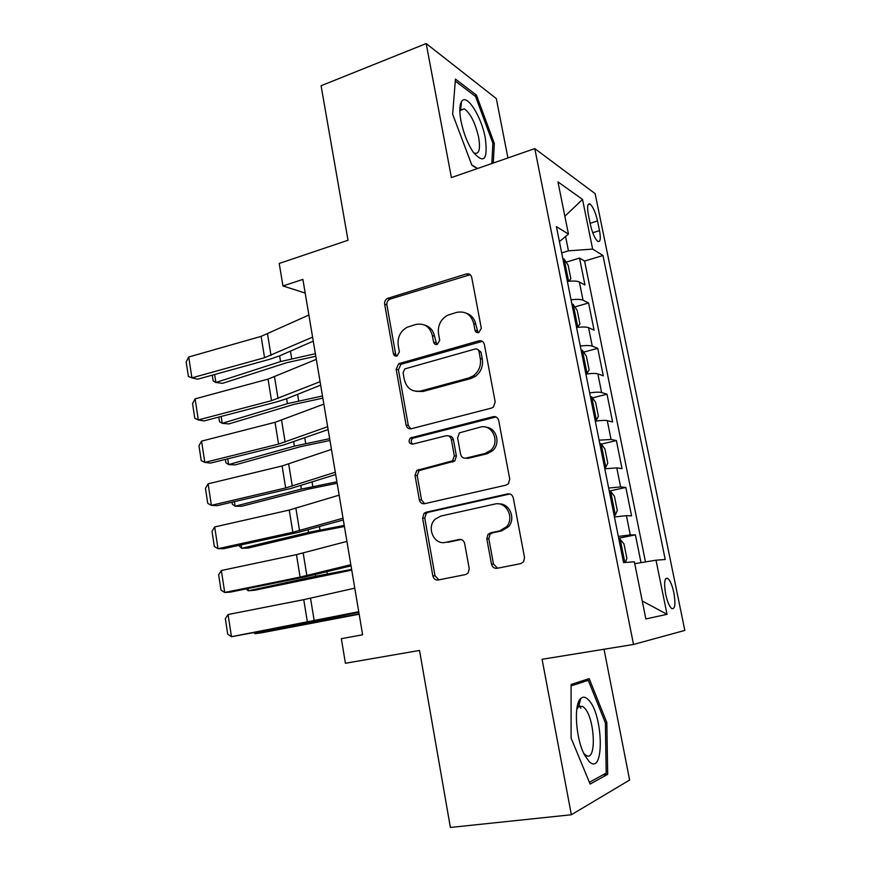 <?xml version="1.0" encoding="UTF-8"?>
<svg xmlns="http://www.w3.org/2000/svg" width="871" height="871" viewBox="0 0 871 871"><rect width="100%" height="100%" fill="white"/><g stroke="black" fill="none" stroke-linecap="round" stroke-linejoin="round"><path stroke-width="1.31" d="M478.778 332.602L481.325 328.313L471.712 277.337C470.895 274.528 469.099 273.396 466.333 273.951L387.693 298.339C385.396 299.526 384.372 301.453 384.634 304.153L393.409 353.637C393.942 355.575 395.129 356.381 396.98 356.065L399.375 351.917L398.232 345.471C397.35 337.317 400.312 331.252 407.105 327.267L415.717 324.513C424.286 322.923 429.839 326.603 432.375 335.542L433.573 342.063C434.117 344.034 435.348 344.851 437.253 344.513L439.724 340.3L438.527 333.756C437.59 325.612 440.563 319.483 447.411 315.356L456.524 312.406C465.354 310.751 471.091 314.453 473.737 323.522L474.978 330.142C475.555 332.134 476.818 332.951 478.778 332.602M673.871 592.77C672.205 585.268 670.18 580.467 667.785 578.333C664.497 577.429 663.789 582.688 665.651 594.12C667.317 601.654 669.353 606.477 671.737 608.6C675.047 609.428 675.754 604.158 673.871 592.77M491.494 564.201C492.333 567.195 494.195 568.567 497.069 568.317L520.749 563.624L523.591 561.795L524.527 557.582L513.269 497.874C512.409 494.891 510.537 493.563 507.651 493.901L426.104 512.224L424.101 513.291L422.577 518.082L432.843 575.938C433.638 578.877 435.413 580.238 438.157 579.999L465.582 574.566L468.108 573.042L469.229 568.654L464.646 543.482C463.829 540.521 462.022 539.193 459.224 539.465L445.647 542.35C434.008 545.431 426.006 527.249 435.304 519.094L440.922 516.035L494.663 504.091C506.029 500.912 514.946 517.69 506.563 526.705L499.649 530.907L490.504 532.845L488 534.337L486.813 538.822L491.494 564.201L493.498 564.081L497.559 568.219M507.924 157.945L496.318 98.597L426.18 43.55L321.083 85.739L348.019 240.254L279.232 263.456L282.955 285.949L302.89 279.417L362.619 634.796L341.345 638.683L345.417 663.267L419.528 650.441L450.383 827.45L571.354 814.755L629.613 780.046L604.028 649.243M426.18 43.55L451.407 177.586L534.783 148.603L633.511 644.464L542.089 659.293L571.354 814.755M491.527 408.074L493.345 407.138L495.196 401.967L484.352 344.393C483.525 341.53 481.707 340.354 478.898 340.844L398.689 363.719L396.174 369.239L406.082 425.102C406.855 427.922 408.586 429.142 411.254 428.75L491.527 408.074M498.68 420.432L509.731 479.061L508.403 483.743L506.007 485.136L424.591 503.71C421.88 504.015 420.127 502.73 419.343 499.856L415.01 475.435L416.784 470.427L452.626 460.792L454.314 455.816L451.341 439.496C450.536 436.621 448.75 435.369 446.006 435.761L412.636 444.156C408.847 443.535 408.107 441.466 410.393 437.961L493.138 416.676C495.991 416.262 497.831 417.514 498.68 420.432M641.012 562.655L635.405 534.859L618.693 538.213M618.334 536.438L630.277 534.914L626.401 515.654L631.562 515.839L625.835 487.455L609.275 491.07M608.666 488.032L620.609 486.922L616.777 467.869L622.036 468.642L616.374 440.574L601.328 444.112M599.096 440.182L611.061 439.463L607.272 420.628L612.618 421.967L607.011 394.204L592.443 397.884M589.645 392.865C595.535 392.07 599.531 391.961 601.611 392.527L597.865 373.899L603.298 375.804L597.746 348.346L583.614 352.145M580.293 346.07C586.161 345.33 590.157 345.352 592.269 346.114L588.567 327.692L594.076 330.142L588.589 302.977L583.037 300.212C580.892 299.254 576.896 299.112 571.049 299.787M574.849 306.908L588.589 302.977M588.371 214.658L590.375 224.511C592.389 233.145 594.871 238.763 597.811 241.387C600.38 242.312 600.946 238.73 599.509 230.641L597.528 220.973C595.524 212.361 593.031 206.721 590.059 204.043C587.533 203.095 586.967 206.634 588.371 214.658M534.783 148.603L595.122 193.634L684.824 630.419L633.511 644.464M634.741 563.689L656.005 560.184L665.226 559.498L602.982 255.508L592.639 249.095L568.458 250.837L561.675 252.917M656.005 560.184L667.034 614.316L645.857 618.954L634.36 561.795L623.56 562.59L556.427 226.634L568.447 234.092L557.952 181.887L582.525 199.426L592.639 249.095M645.487 561.915L584.593 261.05L579.531 258.099L584.953 284.969L579.367 281.986C577.212 280.952 573.216 280.767 567.369 281.42M592.269 346.114L597.746 348.346M601.611 392.527L607.011 394.204M611.061 439.463L616.374 440.574M620.609 486.922L625.835 487.455M630.277 534.914L635.405 534.859M568.458 250.837L565.573 236.487M282.955 285.949L305.188 293.081M566.15 262.149L579.531 258.099M584.593 261.05L602.982 255.508M559.411 241.605L568.447 234.092M588.567 327.692C586.433 326.854 582.438 326.788 576.58 327.496M597.865 373.899C595.764 373.256 591.779 373.311 585.889 374.084M607.272 420.628C605.203 420.181 601.208 420.366 595.307 421.194M616.777 467.869L604.822 468.827M626.401 515.654L614.458 517.004M564.865 216.258L582.525 199.426M667.034 614.316L642.243 600.99M493.302 163.029L494.303 143.432L476.437 95.113L455.446 79.087L452.648 114.243L471.908 165.261L477.199 168.626M607.697 774.341L606.815 722.56L589.199 678.629L571.093 684.454L571.093 738.085L590.124 784.052L607.697 774.341L602.895 774.907M460.988 106.295L460.356 104.585M474.651 95.777L476.437 95.113M492.844 143.955L494.303 143.432M580.837 708.232L579.879 705.88M579.193 704.193L578.431 702.309M605.323 722.767L606.815 722.56M478.059 332.722L475.762 324.252C474.477 318.492 471.222 314.769 466.029 313.092M424.449 325.003C429.828 326.505 433.192 330.24 434.52 336.228L436.763 344.611M470.22 274.703L389.947 299.134C387.649 300.31 386.637 302.237 386.898 304.926L395.663 354.247L396.697 356.13M482.392 341.356L400.932 364.296L398.417 369.805L408.314 425.473L410.764 428.848M478.985 351.514C478.408 349.511 477.134 348.672 475.174 349.01L404.808 368.89L403.088 372.744L404.307 379.593C406.757 388.542 412.277 392.331 420.856 390.981L468.707 378.014L473.323 375.847C478.941 371.492 481.271 365.722 480.302 358.536L478.985 351.514L481.01 352.145L477.852 349.554M415.826 391.34L423.045 391.471L420.856 390.981M481.01 352.145L482.316 359.146C483.285 366.31 480.966 372.059 475.359 376.403L470.765 378.558L423.045 391.471M448.707 435.99C451.189 435.946 452.768 437.22 453.443 439.822L456.415 456.077L454.727 461.042L418.984 470.645L417.22 475.631L421.542 499.965L424.613 503.699M496.078 416.948L412.604 438.276C410.687 440.345 410.72 442.294 412.712 444.145M485.005 453.497L490.58 450.47C500.596 442.033 492.159 423.437 480.106 427.171L459.442 432.833L457.613 437.939L460.607 454.281C461.412 457.188 463.22 458.451 466.007 458.092L485.005 453.497L487.02 453.78L492.572 450.764C500.988 443.633 496.514 427.683 486.04 427.247M465.539 458.179L468.075 458.353L466.007 458.092M487.02 453.78L468.075 458.353M498.778 503.917C509.437 502.992 516.122 518.506 508.522 526.715L501.631 530.907L492.507 532.834L490.014 534.326L488.827 538.801L493.498 564.081M444.635 542.513L445.647 542.35M461.075 539.487L447.77 542.306M509.894 493.977L428.282 512.29L426.289 513.357L424.765 518.125L435.01 575.785L438.886 579.857M568.872 281.257L570.853 278.731L568.142 265.23L564.07 258.948L562.797 258.524M567.936 281.355L567.337 281.224M214.636 374.508L215.877 382.467L280.549 361.574L315.378 353.702M212.284 375.161L213.199 381.052L215.877 382.467L222.508 383.36L286.929 362.652L315.803 356.228M565.584 272.471C566.575 271.088 566.215 269.346 564.539 267.245M312.591 337.131L264.566 357.698L191.903 377.872L197.652 379.201L269.879 359.222L279.547 355.891L313.266 341.149M308.878 315.041L261.115 336.369L188.713 357.001L191.903 377.872L188.397 376.468L186.176 361.911L188.713 357.001M485.278 137.988C481.456 116.268 466.486 92.762 461.532 101.591C459.463 105.13 459.278 111.597 460.977 120.993C463.492 133.121 467.531 143.475 473.095 152.022C483.993 164.499 488.054 159.829 485.278 137.988M473.421 152.501L474.466 153.122C479.159 154.363 480.552 149.115 478.647 137.357C475.261 122.822 470.482 113.339 464.319 108.897L460.574 109.898L459.844 111.586M455.293 81.068L475.544 96.463L492.877 143.301L491.832 163.541M477.548 168.506L471.744 164.815M588.448 699.87C585.639 696.909 583.102 696.419 580.859 698.39C573.456 703.822 575.655 739.087 584.702 755.233L588.959 761.33C604.67 777.553 603.57 714.34 588.448 699.87M583.766 753.35L585.933 755.309C596.885 762.876 595.045 717.835 584.267 707.742L582.601 706.37L578.475 706.708L576.765 709.386M571.093 685.913L588.295 680.327L605.389 722.908L606.205 773.089L589.395 782.3M579.999 681.59L588.295 680.327M577.288 327.409L579.934 324.066L577.201 310.414L573.162 304.382L571.888 304.033M577.734 327.278L576.482 326.984M221.169 416.458L222.236 423.317L287.43 403.643L322.477 395.978M218.795 417.078L219.514 421.716L222.236 423.317L228.855 423.927L293.799 404.416L322.847 398.156M574.708 318.144C575.687 316.652 575.328 314.888 573.651 312.841M585.824 373.768L586.978 373.463L589.112 369.903L586.346 356.097L582.34 350.316L581.088 350.055M586.978 373.463L585.726 373.245M227.756 458.832L228.659 464.57L294.398 446.137L329.652 438.668M225.371 459.42L225.894 462.773L228.659 464.57L235.268 464.896L300.745 446.605L329.957 440.497M583.94 364.307C584.898 362.728 584.539 360.942 582.873 358.961M595.154 420.443L596.319 420.17L598.399 416.24L595.601 402.293L591.627 396.751L590.386 396.577M596.319 420.17L595.078 420.029M234.419 501.631L235.137 506.236L301.42 489.067L336.903 481.805M232.024 502.197L232.339 504.233L235.137 506.236L241.735 506.258L307.746 489.219L337.153 483.263M593.271 410.992C594.218 409.316 593.859 407.508 592.182 405.581M604.594 467.651L605.759 467.389L607.784 463.1L604.953 448.99L601.023 443.709L599.792 443.622M605.759 467.389L604.528 467.335M241.158 544.865L241.692 548.305L308.519 532.421L344.23 525.387M238.73 545.398L241.692 548.305L248.279 548.033L314.834 532.257L344.415 526.476M602.699 458.2C603.636 456.415 603.265 454.597 601.611 452.724M320.082 381.683L271.523 400.671L198.327 419.931L204.064 420.943L276.815 401.858L286.559 398.744L320.659 385.145M316.325 359.353L268.039 379.125L195.104 398.853L198.327 419.931L194.788 418.341L192.545 403.632L195.104 398.853M327.648 426.703L278.557 444.09L204.827 462.414L210.542 463.1L283.815 444.939L328.127 429.599M323.849 404.133L275.029 422.326L201.571 441.118L204.827 462.414L201.234 460.628L198.969 445.778L201.571 441.118M335.291 472.213L285.666 487.967L211.392 505.322L217.075 505.681L290.892 488.468L335.683 474.543M331.459 449.403L282.095 465.974L208.104 483.819L211.392 505.322L207.744 503.351L205.458 488.348L208.104 483.819M343.022 518.212L292.841 532.29L218.011 548.676L223.684 548.686L298.034 532.442L343.316 519.954M339.146 495.153L289.237 510.068L214.691 526.944L218.011 548.676L214.331 546.498L212.023 531.343L214.691 526.944M614.131 515.382L615.307 515.142L617.278 510.482L614.414 496.209L610.517 491.19L609.297 491.19M615.307 515.142L614.088 515.175M247.952 588.546L248.3 590.788L315.694 576.232L351.623 569.405M246.068 588.927L248.3 590.788L254.876 590.211L351.742 570.124M612.237 505.942C613.162 504.069 612.803 502.229 611.159 500.411M350.839 564.713L300.092 577.092L224.707 592.465L230.347 592.128L305.264 576.874L351.024 565.856M346.919 541.403L296.456 554.631L221.354 570.505L224.707 592.465L220.973 590.081L218.643 574.773L221.354 570.505M625.334 562.459L626.87 558.387L623.984 543.961L620.119 539.214L618.911 539.301M254.822 632.662L254.985 633.696L359.102 613.881M254.005 632.825L254.985 633.696L261.54 632.814L359.157 614.207M621.894 554.217L620.827 548.643M358.743 611.725L231.479 636.701L312.558 621.763L358.83 612.248M354.78 588.154L303.75 599.662L228.082 614.523L231.479 636.701L227.69 634.11L225.339 618.65L228.082 614.523M583.037 300.212L579.367 281.986M590.135 223.303L597.528 220.973M592.737 232.742L599.509 230.641M475.762 324.252L473.737 323.522M435.707 342.728L433.573 342.063M434.52 336.228L432.375 335.542M395.663 354.247L393.409 353.637M386.898 304.926L384.634 304.153M390.284 299.014L388.031 298.22M468.38 274.866L466.333 273.951M477.003 330.849L474.978 330.142M408.314 425.473L406.082 425.102M398.417 369.805L396.174 369.239M401.847 363.915L399.615 363.338M480.912 341.519L478.898 340.844M470.765 378.558L468.707 378.014M482.316 359.146L480.302 358.536M421.542 499.965L419.343 499.856M417.22 475.631L415.01 475.435M420.704 469.774L418.516 469.567M452.844 462.022L450.732 461.782M456.415 456.077L454.314 455.816M453.443 439.822L451.341 439.496M413.649 437.775L411.439 437.46M495.131 417.089L493.138 416.676M488.827 538.801L486.813 538.822M492.507 532.834L490.504 532.845M501.631 530.907L499.649 530.907M460.857 539.443L459.224 539.465M435.01 575.785L432.843 575.938M424.765 518.125L422.577 518.082M428.282 512.29L426.104 512.224M509.6 494.031L507.651 493.901M568.611 281.289L564.179 259.101M279.613 355.858L280.549 361.574M290.457 351.122L291.698 358.667M271.023 355.455L267.549 334.061M264.566 357.698L261.115 336.369M577.8 327.202L573.26 304.534M286.624 398.722L287.43 403.643M297.588 394.345L298.666 400.856M587.032 373.376L582.449 350.458M293.723 442.011L294.398 446.137M304.806 438.015L305.699 443.459M596.374 420.062L591.736 396.893M300.876 485.757L301.42 489.067M312.09 482.142L312.809 486.508M605.813 467.281L601.121 443.84M308.116 529.96L308.519 532.421M319.45 526.737L319.995 529.993M278.045 398.58L274.528 376.958M271.523 400.671L268.039 379.125M285.133 442.141L281.583 420.301M278.557 444.09L275.029 422.326M292.297 486.16L288.704 464.091M285.666 487.967L282.095 465.974M299.537 530.635L295.911 508.337M292.841 532.29L289.237 510.068M615.362 515.022L610.615 491.32M315.433 574.61L315.694 576.232M326.897 571.79L327.246 573.924M306.853 575.589L303.184 553.052M300.092 577.092L296.456 554.631M624.855 562.492L620.217 539.334M322.825 619.738L322.945 620.49M334.41 617.332L334.573 618.312M314.246 621.001L310.533 598.235M307.419 622.351L303.75 599.662M665.596 578.736L667.785 578.333M588.067 204.685L590.059 204.043M389.947 299.134L387.693 298.339M400.932 364.296L398.689 363.719M475.359 376.403L473.323 375.847M418.984 470.645L416.784 470.427M454.727 461.042L452.626 460.792M412.604 438.276L410.393 437.961M492.572 450.764L490.58 450.47M490.014 534.326L488 534.337M508.522 526.715L506.563 526.705M426.289 513.357L424.101 513.291M460.574 109.898L461.532 101.591M460.302 110.388L464.319 108.897M578.475 706.708L580.859 698.39M578.192 707.002L582.601 706.37"/></g></svg>
